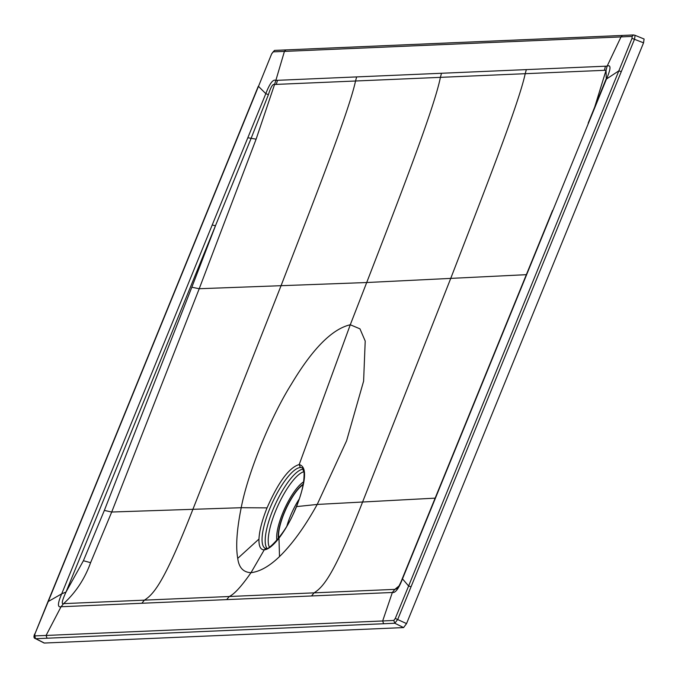 <?xml version="1.0" encoding="UTF-8"?>
<svg xmlns="http://www.w3.org/2000/svg" width="678" height="678" viewBox="0 0 678 678"><rect width="100%" height="100%" fill="white"/><g stroke="black" fill="none" stroke-linecap="round" stroke-linejoin="round"><path stroke-width="1.02" d="M606.259 78.258L606.064 70.249L594.598 107.395M267.047 507.873C262.081 520.263 259.386 530.654 258.971 539.052L237.741 558.375C235.63 546.578 236.791 529.688 241.207 507.712L267.047 507.873C278.48 481.905 289.201 467.456 299.201 464.549L350.28 324.762C332.161 328.932 312.507 348.772 291.311 384.273C271.149 416.275 248.038 471.93 241.207 507.712L111.709 512.017L90.598 562.664C84.792 578.8 75.8 592.462 63.605 603.632L144.389 600.149L141.855 603.259L226.698 599.615L229.232 596.504L144.389 600.149C154.313 593.979 165.034 580.385 192.993 509.093L281.023 285.785C314.016 200.332 349.068 111.209 355.535 81.004L440.403 77.351L441.497 73.266L526.331 69.614L525.213 73.699L440.403 77.351C434.386 107.743 399.766 197.061 366.705 282.523L350.28 324.762L359.959 328.838L365.213 341.051L363.603 381.163L346.594 440.785L317.211 504.44C304.837 526.755 292.26 544.137 279.506 556.579C269.42 566.257 259.92 571.622 251.004 572.681C241.504 586.334 234.241 594.275 229.232 596.504L314.075 592.852C323.991 586.673 334.712 573.08 362.671 501.796L450.7 278.489C483.694 193.027 518.746 103.903 525.213 73.699L606.064 70.249L607.141 66.13C611.141 64.478 610.92 68.766 606.488 79.004L402.359 579.198C398.672 588.724 395.333 593.157 392.342 592.487L394.859 589.368L399.156 585.843M604.403 70.275L605.454 66.207L607.141 66.13L621.014 36.917L284.429 51.401L285.87 49.943M265.412 548.434A44.29 12.653 114.6 0 1 270.929 505.898A44.29 12.653 114.6 0 1 300.354 467.532L299.201 464.549C307.134 466.684 306.253 480.71 296.566 506.602C291.455 519.001 285.591 529.526 278.972 538.188L279.506 556.579M435.132 498.144L317.211 504.44L296.566 506.602M278.972 538.188C273.056 545.663 268.149 549.544 264.251 549.833L251.004 572.681C243.3 572.334 238.876 567.571 237.741 558.375M258.971 539.052C258.742 546.282 260.505 549.875 264.251 549.833L265.878 548.451C264.937 552.638 284.497 536.629 294.955 510.017C301.303 495.618 304.337 483.245 304.075 472.897L302.507 468.015M402.283 578.639L408.614 586.004L618.836 70.859L606.488 79.004L605.7 80.148M397.562 588.377L394.859 589.368L314.075 592.852L311.533 595.962L392.342 592.487L382.663 620.972L393.791 620.455L395.282 618.438L408.614 586.004L411.054 586.784L397.791 619.277L394.842 623.251L383.629 623.735L382.663 620.972L46.079 635.456L61.054 606.742L63.605 603.632C61.24 604.547 62.037 600.683 66.003 592.038L61.69 593.86C57.596 603.403 57.384 607.7 61.054 606.742L141.855 603.259M441.497 73.266L356.653 76.911L355.535 81.004L276.268 84.394L277.531 80.318L275.853 80.394L284.429 51.401L273.149 51.85L274.539 50.401L622.379 35.459L621.014 36.917L632.133 36.4L633.515 34.959L622.379 35.459M276.268 84.394L274.556 84.513L256.115 139.168L199.222 288.726L366.705 282.523L526.34 274.675M104.344 510.432L111.709 512.017L199.222 288.726L191.832 287.235L104.344 510.432L83.402 560.731L66.003 592.038L251.021 138.583L268.412 94.657C270.768 87.03 272.819 83.64 274.556 84.513L275.853 80.394C273.073 79.021 269.725 83.453 265.81 93.666L61.69 593.86L48.257 601.513L258.479 86.369L265.81 93.666L268.412 94.657M644.1 39.019L643.549 42.833L406.546 623.607L403.588 627.582L44.358 643.041L35.832 638.701L383.629 623.735M43.807 642.761L44.358 643.041M299.261 498.949A32.103 9.17 -65.4 0 0 290.328 516.229A32.103 9.17 -65.4 0 0 286.938 525.891M303.168 484.685A32.103 9.17 -65.4 0 0 284.107 513.382A32.103 9.17 -65.4 0 0 278.709 538.146M406.546 623.607L395.282 618.438M393.791 620.455L394.842 623.251L403.588 627.582M633.523 34.959L635.083 35.324L634.54 39.146L621.285 71.639L618.836 70.859L632.015 38.349L632.133 36.4M643.549 42.833L632.015 38.349M271.564 54.087L258.479 86.369L271.649 53.859L273.149 51.85M47.045 638.218L46.079 635.456L34.798 635.896L34.925 633.947L48.155 601.75M34.798 635.896L35.51 638.642C33.807 638.269 33.519 636.718 34.654 634.006L34.925 633.947M34.815 634.193L47.985 601.572M274.531 50.401L271.649 53.859M526.331 69.614L605.454 66.207M552.917 210.29L588.496 123.082M356.653 76.911L277.531 80.318M83.402 560.731L90.598 562.664M212.239 224.952L215.46 225.825L191.832 287.235M226.698 599.615L311.533 595.962M303.269 484.16A32.756 9.356 -65.4 0 0 285.777 509.059A32.756 9.356 -65.4 0 0 278.378 538.561M303.651 481.863A34.807 9.941 -65.4 0 0 284.692 508.551A34.807 9.941 -65.4 0 0 276.895 540.349M303.914 471.735A42.477 12.136 -65.4 0 0 278.022 505.466A42.477 12.136 -65.4 0 0 269.395 547.154M303.159 469.176A43.985 12.568 -65.4 0 0 275.353 504.254A43.985 12.568 -65.4 0 0 266.954 548.265M302.269 467.896A44.29 12.653 -65.4 0 0 300.354 467.532M621.285 71.639L411.054 586.784M247.826 137.744L256.115 139.168M552.578 210.392L402.249 578.715C400.69 583.309 396.681 590.369 397.494 588.445L397.85 588.157M588.157 123.184L605.979 79.25M605.734 80.063L605.191 81.758M43.994 642.964L35.468 638.625M635.049 35.315L644.058 39.002M258.216 86.428L47.994 601.572"/></g></svg>
